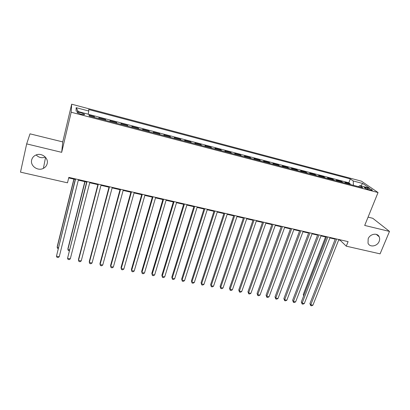 <?xml version="1.0" encoding="UTF-8"?>
<svg xmlns="http://www.w3.org/2000/svg" width="410" height="410" viewBox="0 0 410 410"><rect width="100%" height="100%" fill="white"/><g stroke="black" fill="none" stroke-linecap="round" stroke-linejoin="round"><path stroke-width="0.61" d="M45.315 157.086C41.84 158.357 38.791 157.64 36.177 154.939M47.186 163.646C46.658 165.737 45.397 167.306 43.409 168.351C37.899 171.431 30.053 165.932 31.657 160.013C32.221 157.748 33.615 156.102 35.839 155.077C41.461 152.361 48.795 157.973 47.186 163.646M379.147 241.393C377.287 246.43 369.615 247.671 368.036 243.161L368.159 238.815C369.953 233.879 377.405 232.501 379.168 236.754C379.819 238.184 379.809 239.727 379.147 241.393M80.867 114.19C83.722 114.851 84.931 114.851 84.486 114.185L80.842 112.709C77.982 112.043 76.772 112.043 77.208 112.714L80.867 114.19M26.67 143.889L61.684 152.335L62.756 141.906L30.007 133.839L26.67 143.889L20.5 172.144L67.491 182.819L68.819 177.386L348.095 241.628L346.276 246.174L380.08 253.857L389.5 231.419L372.762 218.284L368.067 217.131M62.756 141.906L71.668 104.196L361.441 181.169L378.04 192.536L71.191 112.243L71.668 104.196M346.476 183.485L345.01 182.414L350.191 183.772L349.95 184.397M342.991 182.573L341.54 181.502L341.299 182.127M341.54 181.502L336.308 180.128L337.732 181.194M328.902 178.878L327.518 177.822L332.802 179.206L332.561 179.836M319.984 176.541L318.642 175.49L323.977 176.889L323.741 177.525M310.98 174.178L309.683 173.138L315.07 174.552L314.834 175.193M301.883 171.795L300.632 170.765L306.07 172.19L305.839 172.835M292.699 169.391L291.489 168.361L296.989 169.807L296.753 170.452M283.423 166.957L282.259 165.942L287.81 167.398L287.579 168.049M274.049 164.502L272.937 163.493L278.544 164.963L278.313 165.619M264.583 162.022L263.522 161.022L269.18 162.509L268.955 163.165M255.025 159.516L254.01 158.526L259.73 160.028L259.504 160.689M245.364 156.984L244.401 156L250.177 157.517L249.957 158.183M235.606 154.426L234.694 153.453L240.532 154.985L240.311 155.656M225.746 151.838L224.89 150.88L230.784 152.428L230.563 153.104M215.783 149.23L214.978 148.282L220.939 149.845L220.723 150.521M205.717 146.59L204.969 145.652L210.991 147.231L210.776 147.918M195.549 143.925L194.858 142.998L200.936 144.592L200.726 145.284M185.269 141.23L184.633 140.312L190.778 141.927L190.573 142.618M174.885 138.508L174.306 137.601L180.518 139.231L180.313 139.928M164.384 135.756L163.872 134.864L170.145 136.51L169.94 137.212M153.776 132.973L153.32 132.092L159.664 133.757L159.464 134.465M143.054 130.165L142.66 129.293L149.071 130.98L148.871 131.687M132.21 127.32L131.882 126.464L138.365 128.166L138.17 128.883M121.252 124.45L120.991 123.605L127.541 125.327L127.346 126.049M110.172 121.544L109.977 120.714L116.599 122.452L116.409 123.179M98.974 118.608L98.846 117.793L105.539 119.551L105.355 120.284M367.872 188.123L365.935 187.616C364.628 187.293 364.095 187.308 364.336 187.657C365.146 188.318 366.622 188.959 368.764 189.589L370.717 190.096C372.008 190.419 372.536 190.404 372.295 190.055C371.486 189.394 370.01 188.749 367.872 188.123L367.447 189.184M353.44 185.31L353.236 180.969L350.314 178.914L88.668 109.516L88.791 111.023L76.163 107.681L76.096 111.007L89.067 114.421L89.201 116.05L362.917 187.795L359.79 185.592L358.468 186.627M353.236 180.969L362.712 183.48L369.461 188.134L359.79 185.592M350.191 183.772L348.813 182.778L89.078 114.503M94.459 117.424L94.361 116.614L89.139 115.246M105.539 119.551L105.708 120.376M116.599 122.452L116.835 123.292M127.541 125.327L127.843 126.177M138.365 128.166L138.729 129.032M149.071 130.98L149.501 131.856M159.664 133.757L160.156 134.649M170.145 136.51L170.698 137.411M180.518 139.231L181.128 140.143M190.778 141.927L191.449 142.849M200.936 144.592L201.664 145.529M210.991 147.231L211.77 148.174M220.939 149.845L221.774 150.798M230.784 152.428L231.676 153.391M240.532 154.985L241.475 155.964M250.177 157.517L251.171 158.506M259.73 160.028L260.77 161.022M269.18 162.509L270.277 163.513M278.544 164.963L279.681 165.978M287.81 167.398L288.999 168.418M296.989 169.807L298.219 170.837M306.07 172.19L307.351 173.23M315.07 174.552L316.392 175.598M323.977 176.889L325.345 177.945M332.802 179.206L334.212 180.272M61.684 152.335L71.191 112.243M378.04 192.536L364.7 225.438L389.5 231.419M338.68 239.952L340.197 240.301L346.276 246.174M68.685 177.925L75.266 179.436M78.315 180.139L86.638 182.045M89.713 182.752L97.882 184.633M100.978 185.34L109.009 187.185M112.125 187.903L120.017 189.717M123.154 190.435L130.903 192.218M134.06 192.941L141.67 194.694M144.848 195.421L152.33 197.138M155.523 197.871L162.873 199.562M166.081 200.3L173.302 201.961M176.531 202.699L183.629 204.329M186.873 205.077L193.843 206.676M197.102 207.424L203.954 208.997M207.229 209.751L213.958 211.299M217.249 212.052L223.86 213.574M227.166 214.333L233.664 215.824M236.98 216.588L243.366 218.053M246.697 218.822L252.97 220.262M256.317 221.031L262.477 222.445M265.839 223.219L271.891 224.608M275.264 225.382L281.209 226.75M284.591 227.524L290.439 228.867M293.832 229.651L299.572 230.968M302.98 231.752L308.622 233.044M312.036 233.833L317.581 235.104M321.004 235.893L326.452 237.144M329.886 237.933L335.236 239.163M340.377 239.85L340.197 240.301M348.813 182.778L350.314 178.914M94.361 116.614L94.177 117.352M88.791 111.023L88.181 114.185M360.826 185.863L362.712 183.48M76.163 107.681L78.274 111.581M335.416 238.707L309.919 303.6L310.78 304.773L336.666 238.999M312.922 305.183L311.59 305.804L310.734 305.64L310.78 304.773L312.922 305.183L338.86 239.501M310.734 305.64L309.919 303.6M325.56 236.939L303.267 294.508L303.877 295.343M303.672 295.871L303.267 294.508M326.627 236.688L301.314 301.955L302.149 303.128L327.851 236.97M304.312 303.538L302.985 304.164L302.119 304L302.149 303.128L304.312 303.538L330.065 237.477M302.119 304L301.314 301.955M317.755 234.648L292.632 300.289L293.437 301.463L318.944 234.92M295.62 301.883L294.298 302.508L293.427 302.344L293.437 301.463L295.62 301.883L321.179 235.437M293.427 302.344L292.632 300.289M308.791 232.588L283.863 298.613L284.637 299.782L309.955 232.854M286.846 300.207L285.529 300.837L284.648 300.673L284.637 299.782L286.846 300.207L312.21 233.372M284.648 300.673L283.863 298.613M299.746 230.507L275.018 296.917L275.761 298.09L300.873 230.763M277.99 298.516L276.678 299.151L275.786 298.982L275.761 298.09L277.99 298.516L303.154 231.286M275.786 298.982L275.018 296.917M290.608 228.406L266.08 295.205L266.797 296.379L291.7 228.657M269.047 296.804L267.74 297.45L266.843 297.281L266.797 296.379L269.047 296.804L294.001 229.185M266.843 297.281L266.08 295.205M281.378 226.279L257.065 293.478L257.746 294.652L282.439 226.525M260.017 295.082L258.715 295.733L257.808 295.559L257.746 294.652L260.017 295.082L284.765 227.058M257.808 295.559L257.065 293.478M272.061 224.137L247.958 291.736L248.609 292.904L273.08 224.372M250.899 293.345L249.608 293.996L248.691 293.821L248.609 292.904L250.899 293.345L275.428 224.911M248.691 293.821L247.958 291.736M262.646 221.969L238.758 289.972L239.378 291.141L263.63 222.199M241.695 291.587L240.409 292.248L239.486 292.069L239.378 291.141L241.695 291.587L266.003 222.743M239.486 292.069L238.758 289.972M253.134 219.786L229.477 288.199L230.061 289.363L254.087 220.001M232.398 289.808L231.122 290.48L230.189 290.3L230.061 289.363L232.398 289.808L256.481 220.554M230.189 290.3L229.477 288.199M243.53 217.577L220.098 286.4L220.652 287.569L244.442 217.787M223.014 288.02L221.743 288.691L220.8 288.512L220.652 287.569L223.014 288.02L246.861 218.34M220.8 288.512L220.098 286.4M233.823 215.342L210.632 284.591L211.15 285.755L234.699 215.542M213.533 286.211L212.272 286.887L211.319 286.708L211.15 285.755L213.533 286.211L237.144 216.106M211.319 286.708L210.632 284.591M224.019 213.087L201.074 282.757L201.556 283.92L224.854 213.277M203.96 284.381L202.704 285.068L201.746 284.883L201.556 283.92L203.96 284.381L227.324 213.846M201.746 284.883L201.074 282.757M214.117 210.807L191.414 280.911L191.859 282.07L214.912 210.991M194.294 282.536L193.043 283.228L192.075 283.043L191.859 282.07L194.294 282.536L217.408 211.565M192.075 283.043L191.414 280.911M204.108 208.505L181.661 279.041L182.071 280.204L204.862 208.68M184.531 280.671L183.29 281.368L182.306 281.183L182.071 280.204L184.531 280.671L207.383 209.259M182.306 281.183L181.661 279.041M193.997 206.184L171.81 277.155L172.185 278.313L194.709 206.343M174.665 278.79L173.435 279.492L172.441 279.302L172.185 278.313L174.665 278.79L197.256 206.932M172.441 279.302L171.81 277.155M183.782 203.832L161.863 275.253L162.196 276.407L184.449 203.985M164.702 276.888L163.482 277.596L162.478 277.406L162.196 276.407L164.702 276.888L187.027 204.58M162.478 277.406L161.863 275.253M173.456 201.459L151.813 273.327L152.11 274.48L174.081 201.602M154.642 274.966L153.427 275.679L152.412 275.489L152.11 274.48L154.642 274.966L176.684 202.197M163.021 199.055L141.66 271.384L141.916 272.537L163.6 199.188M144.474 273.024L143.269 273.747L142.244 273.552L141.916 272.537L144.474 273.024L166.229 199.793M152.474 196.631L131.405 269.421L131.62 270.569L153.012 196.754M134.203 271.061L133.004 271.794L131.974 271.594L131.62 270.569L134.203 271.061L155.667 197.364M141.819 194.181L121.042 267.433L121.216 268.581L142.306 194.294M123.825 269.083L122.636 269.816L121.596 269.621L121.216 268.581L123.825 269.083L144.991 194.909M131.046 191.701L110.572 265.429L110.705 266.577L131.487 191.803M113.339 267.079L112.161 267.822L111.11 267.622L110.705 266.577L113.339 267.079L134.203 192.428M120.156 189.195L99.994 263.404L100.081 264.547L120.545 189.287M102.746 265.055L101.577 265.808L100.517 265.603L100.081 264.547L102.746 265.055L123.292 189.917M109.147 186.663L89.303 261.36L89.349 262.497L109.49 186.745M92.045 263.015L90.887 263.768L89.81 263.563L89.349 262.497L92.045 263.015L112.263 187.38M98.021 184.105L78.505 259.289L78.505 260.427L98.313 184.172M81.226 260.95L80.078 261.713L78.992 261.503L78.505 260.427L81.226 260.95L101.116 184.818M86.771 181.517L67.542 258.336L87.007 181.574M70.294 258.859L69.157 259.632L68.06 259.422L67.542 258.336L70.294 258.859L89.846 182.224M84.819 181.63L67.947 248.45L67.901 249.511L69.459 249.818M85.039 181.681L67.901 249.511L68.398 250.587L69.223 250.746M75.399 178.903L56.462 256.219L75.583 178.945M59.245 256.752L58.117 257.531L57.01 257.321L56.462 256.219L59.245 256.752L78.448 179.606M73.856 179.108L57.277 246.364L57.19 247.42L58.394 247.655M74.025 179.149L57.19 247.42L57.713 248.501L58.164 248.593M365.607 188.436L365.935 187.616M43.409 168.351L45.546 157.348M84.373 114.656L84.486 114.185M372.193 190.322L372.295 190.055M379.168 236.754L376.277 234.356"/></g></svg>
